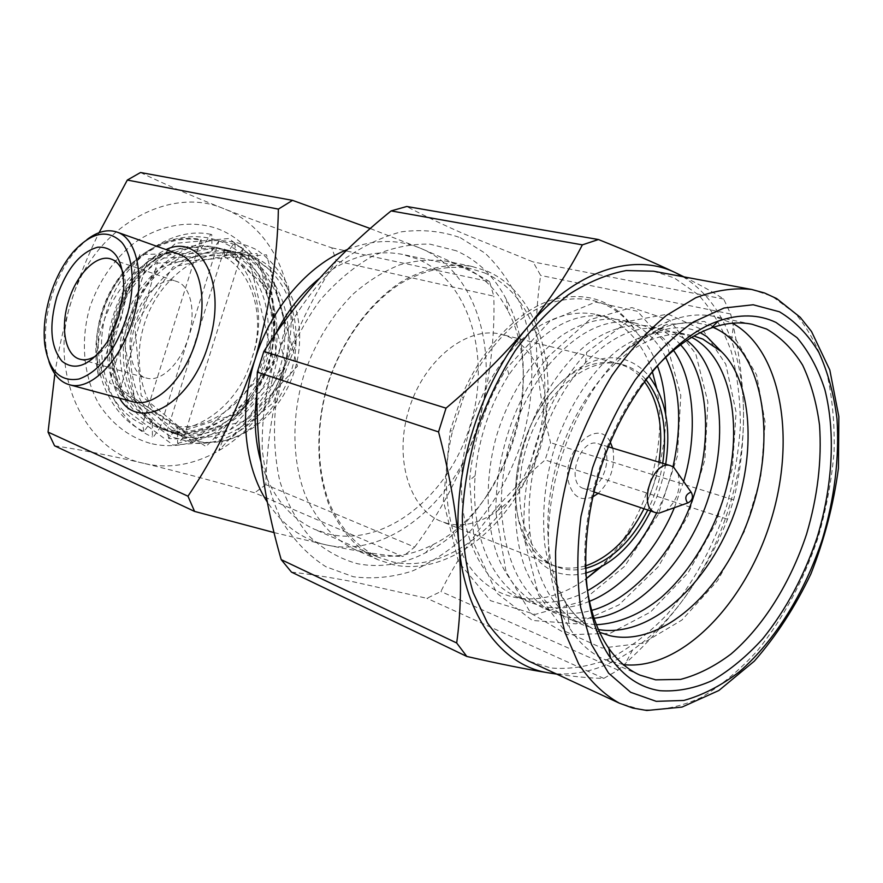 <?xml version="1.0" encoding="UTF-8"?>
<svg xmlns="http://www.w3.org/2000/svg" width="883" height="883" viewBox="0 0 883 883"><rect width="100%" height="100%" fill="white"/><g stroke="black" fill="none" stroke-linecap="round" stroke-linejoin="round"><path stroke-width="0.66" stroke-dasharray="4.42 3.31" d="M48.929 361.456L46.026 347.361C44.349 331.026 46.358 313.653 52.042 295.242C57.814 277.196 65.938 262.019 76.413 249.712L86.964 239.613M122.704 271.567C125.121 277.681 126.181 285.077 125.861 293.741L121.6 317.516L111.799 338.94C107.108 346.313 101.998 351.831 96.49 355.518M133.918 320.926C141.744 294.911 162.273 275.606 176.909 281.556C190.916 286.081 196.512 312.714 188.145 338.288C180.408 363.829 160.849 382.284 146.843 378.167C131.28 374.8 125.364 346.931 133.918 320.926M126.876 401.114C92.638 355.65 120.143 268.2 174.326 250.331C124.79 261.887 89.128 325.33 98.642 376.357C90.099 340.507 101.435 296.39 127.483 268.112C153.565 239.834 191.037 229.69 220.706 241.578C255.055 254.856 275.639 295.441 271.423 336.82C269.723 354.414 264.436 370.794 255.573 385.948C235.849 420.01 197.891 439.8 165.022 430.176C149.47 425.683 136.755 416.003 126.876 401.114C107.693 372.858 108.454 325.948 128.775 293.134C150.585 257.924 187.218 240.695 219.172 248.156L215.827 247.372C201.754 244.293 187.913 245.286 174.326 250.331M150.033 443.299C129.293 437.206 112.351 424.326 99.227 404.646C83.598 377.438 79.956 340.948 90.022 306.721C99.139 280.949 113.521 259.977 133.19 243.785C159.702 224.503 190.982 219.381 217.571 228.73C256.026 242.946 278.962 288.134 274.425 334.171C272.56 354.138 266.6 372.792 256.545 390.131C233.719 429.933 189.392 453.432 150.033 443.299M219.172 248.156L227.03 250.507C267.461 264.966 286.302 317.814 272.759 363.973C259.227 410.131 215.22 443.564 175.441 433.156L167.251 430.44C131.876 417.218 113.068 365.132 129.028 318.575C144.691 271.776 191.92 240.673 230.209 250.75L238.09 253.112C273.708 266.489 293.035 307.681 287.361 351.202C282.306 391.798 249.668 431.599 214.922 437.957L222.472 440.97C257.306 434.502 290.043 394.425 295.154 353.575C300.893 309.801 281.578 268.377 245.882 254.944L237.98 252.582C199.591 242.461 152.174 273.818 136.39 320.926C120.32 367.803 139.128 420.187 174.58 433.432L182.781 436.147C222.648 446.555 266.776 412.858 280.386 366.412C294.017 319.966 275.198 266.821 234.668 252.306L226.799 249.955C188.543 239.878 141.412 270.882 125.794 317.538C109.878 363.962 128.697 415.915 164.039 429.127L172.218 431.842C211.953 442.251 255.904 408.939 269.403 362.902C282.913 316.876 264.061 264.149 223.675 249.712L215.827 247.372M193.587 440.551L185.154 437.747C148.708 423.399 128.984 371.412 144.525 323.487C159.646 275.441 205.871 244.525 243.885 253.973L251.6 256.291C291.026 270.915 309.503 324.05 294.447 370.893C279.922 417.913 234.304 450.981 193.587 440.551M484.469 272.891C537.935 295.54 558.553 376.081 535.595 447.67C513.277 519.469 450.109 573.795 393.255 562.063L377.913 557.107C357.273 546.897 341.213 529.237 329.723 504.116C316.335 469.568 315.673 424.833 328.564 382.284C342.736 340.143 369.215 304.083 400.154 283.708C424.083 269.9 447.405 264.823 470.142 268.487L484.469 272.891M319.293 278.487C347.052 257.063 374.822 249.05 402.626 254.436L416.875 258.763C470.142 280.794 491.765 358.211 469.789 426.688C448.487 495.363 386.312 546.555 329.977 534.392L314.756 529.403C288.973 517.659 270.982 494.999 260.805 461.423M256.876 394.05C259.834 372.946 266.081 352.858 275.628 333.763M222.472 440.97L218.763 450.584L297.483 366.213L266.5 254.768L157.284 263.255L120.419 388.939L205.993 446.588L285.75 364.922L256.909 253.509L148.432 258.785L109.404 382.604L193.421 442.604L274.183 363.641L247.483 252.306L139.79 254.459L98.642 376.357M140.518 172.516C163.951 183.896 191.732 195.971 223.863 208.719C279.447 229.735 304.723 304.039 283.697 367.284C272.604 405.849 266.644 444.966 265.838 484.657L414.646 547.085L402.858 556.566L254.646 492.813C215.993 481.699 179.017 471.864 143.741 463.299C110.066 455.473 80.342 449.646 54.569 445.794M54.856 373.928C58.477 349.447 64.006 325.11 71.446 300.915C79.084 277.141 88.3 254.381 99.095 232.659M143.741 463.299C85.496 451.953 47.141 373.708 71.446 300.915C93.168 227.328 169.525 184.845 223.863 208.719C257.759 221.799 293.741 234.834 331.82 247.847L336.324 260.938C314.26 293.818 296.721 329.271 283.697 367.284C264.679 431.158 201.368 477.67 143.741 463.299M265.838 484.657L254.646 492.813M331.82 247.847L489.579 281.666L493.807 296.169L336.324 260.938M489.579 281.666C476.025 273.266 452.902 262.096 420.22 248.156C477.813 271.357 500.882 355.86 476.732 428.851C489.436 383.652 495.12 339.425 493.807 296.169M347.615 249.403C373.509 239.315 397.703 238.896 420.22 248.156L370.352 228.565M274.116 532.592L326.633 544.988C361.456 552.085 386.864 555.948 402.858 556.566M414.646 547.085C440.518 512.493 461.213 473.078 476.732 428.851C454.613 502.471 387.196 558.641 326.633 544.988C302.615 539.756 282.858 525.462 267.361 502.129M447.769 523.52L441.544 521.533C409.248 509.425 393.321 457.526 409.337 408.089C424.955 358.531 468.023 325.485 501.356 334.359L506.908 336.092C541.113 349.127 555.142 401.666 539.855 449.292C525.021 497.063 483.332 532.206 447.769 523.52M585.44 568.453C577.703 570.319 570.208 570.429 562.968 568.773L556.754 566.831C524.491 554.822 509.524 499.381 526.908 445.65C543.895 391.798 588.244 355.308 621.489 364.249L627.018 366.004C634.137 368.84 640.396 373.354 645.793 379.558M662.714 463.31C660.054 479.624 655.087 495.197 647.791 510.021M585.606 573.144C577.283 575.275 569.215 575.462 561.411 573.718C523.774 566.146 503.895 505.44 523.222 445.12C542.019 384.635 593.288 345.959 628.586 361.048C636.235 364.127 642.923 369.061 648.652 375.827M665.683 464.215C662.923 480.518 657.934 496.125 650.738 511.014M677.945 473.365C681.367 488.156 677.393 500.595 666.036 510.661M598.232 443.741C616.853 448.752 602.228 495.043 584.049 488.63L583.685 488.52C565.065 483.586 579.988 436.886 598.012 443.663L598.232 443.741M612.636 448.111L613.122 450.175C615.241 467.295 610.263 481.699 598.177 493.376M592.835 496.853C580.848 501.533 572.791 496.765 568.663 482.56C560.738 451.688 598.155 416.268 610.308 442.173M658.873 462.14C656.224 478.42 651.268 493.95 643.983 508.751M585.385 565.97C552.736 574.248 530.451 558.63 518.509 519.094C508.509 478.012 524.8 419.889 555.407 387.946C585.926 355.717 624.171 354.58 644.303 381.544M623.409 664.623L604.071 659.314C590.572 653.31 579.071 642.89 569.59 628.089C545.087 589.59 540.981 521.279 561.61 456.732C582.239 392.184 625.186 338.917 667.471 321.765C683.784 315.209 699.193 313.399 713.674 316.324L732.493 323.211M652.416 371.147C607.018 421.886 578.398 511.478 585.959 579.149M653.42 271.191L674.193 277.869L698.453 294.867C712.305 310.319 723.221 329.105 731.19 351.224C737.382 374.756 740.429 399.922 740.34 426.71C738.486 453.939 733.696 481.114 725.981 508.244C712.184 548.961 692.504 584.436 666.941 614.667C649.314 632.956 630.572 647.438 610.738 658.133C590.584 666.301 570.661 669.59 550.948 667.99L528.807 661.157M460.319 237.704L485.098 253.2C499.546 267.13 511.224 283.984 520.142 303.763C535.462 345.121 535.562 395.551 521.367 443.001C509.127 478.763 490.805 509.513 466.39 535.253C449.48 550.683 431.368 562.648 412.063 571.135C392.394 577.339 372.836 579.215 353.399 576.765L325.86 566.72C308.774 555.782 294.16 540.661 282.019 521.367C271.71 499.955 265.121 475.871 262.251 449.116C261.743 421.456 265.297 393.597 272.902 365.562L289.403 325.849C303.653 301.258 320.363 280.187 339.502 262.648C359.524 247.648 380.098 237.384 401.235 231.854C422.129 229.161 441.82 231.114 460.319 237.704M291.467 572.107C310.352 574.248 331.092 577.504 353.675 581.875L426.908 598.31L440.893 591.511C465.573 541.897 500.308 498.045 545.131 459.955L550.573 442.714C535.76 386.368 532.449 330.617 540.639 275.441L533.056 261.909L463.487 233.686C442.405 224.448 423.487 215.375 406.71 206.49M456.202 250.75L429.966 244.161C411.213 243.653 392.162 247.593 372.814 255.96C353.752 266.876 336.114 281.699 319.9 300.441C304.988 321.07 293.024 343.929 284.006 369.017L275.518 407.505C273.277 433.443 274.712 458.023 279.834 481.246C286.931 503.034 296.964 521.577 309.922 536.886C324.193 549.954 340.054 558.895 357.505 563.729C380.253 568.067 402.935 564.414 425.562 552.78C506.312 513.144 549.259 378.774 506.445 299.657C494.535 276.611 477.791 260.319 456.202 250.75M370.308 554.524L354.536 549.392C333.653 539.038 317.372 521.29 305.695 496.125C292.063 461.544 291.224 416.886 304.072 374.458C315.275 342.494 331.721 315.606 353.41 293.796C368.2 280.982 383.641 271.335 399.734 264.845C415.849 260.308 431.478 259.094 446.621 261.213L461.39 265.739C481.246 274.348 496.676 289.26 507.703 310.463C547.383 383.277 507.405 508.387 432.847 544.701C411.986 555.374 391.136 558.641 370.308 554.524M394.061 564.954L378.255 559.833C357.328 549.458 341.048 531.5 329.403 505.97C315.849 470.871 315.187 425.429 328.288 382.196C342.692 339.37 369.58 302.737 400.97 281.997C425.253 267.957 448.928 262.781 471.997 266.456L486.787 271.004C541.047 294.105 561.864 375.915 538.553 448.608C515.893 521.5 451.831 576.754 394.061 564.954M599.678 632.316L591.478 628.045C581.588 622.438 573.1 614.005 566.003 602.747C544.966 569.204 541.544 510.86 559.082 455.926C576.643 401.003 613.266 355.452 649.855 340.33C664.667 334.293 678.663 332.692 691.83 335.551L693.939 336.048M700.252 332.681C687.901 326.578 673.906 326.18 658.254 331.489C647.46 335.286 636.753 341.699 626.135 350.706L619.38 356.853C632.99 343.564 646.919 334.083 661.157 328.421C680.197 321.147 697.504 320.783 713.089 327.35M680.561 344.823C674.59 338.167 667.714 333.101 659.943 329.613L649.435 326.191C629.899 323.112 609.811 328.608 589.182 342.692C561.411 363.763 536.522 403.145 524.072 444.8C512.283 486.544 512.471 534.182 525.286 568.63C535.551 592.846 550.418 609.745 569.877 619.314L582.537 623.288L596.422 624.711M598.431 629.568L583.829 625.23C553.63 611.753 535.628 580.595 529.822 531.732C524.425 471.379 547.328 404.259 585.473 362.703C612.294 335.286 638.464 324.182 663.994 329.403L674.469 332.825L686.886 340.397M665.65 357.35C657.736 341.522 646.499 330.209 631.941 323.41L621.389 319.999C601.776 316.887 581.698 322.207 561.124 335.959C533.453 356.544 508.751 395.12 496.511 435.992C484.933 476.963 485.319 523.785 498.255 557.736C508.608 581.632 523.52 598.354 543.001 607.912L555.661 611.908C567.548 614.303 579.546 613.784 591.665 610.363M594.093 618.299L569.116 617.614L556.456 613.619C522.526 598.166 504.127 562.14 501.257 505.551C501.699 453.001 517.107 406.633 547.482 366.434C576.897 331.644 606.224 317.196 635.429 323.101L645.959 326.511C657.029 331.555 666.212 339.502 673.508 350.363M652.261 371.335C643.42 345.22 628.597 327.461 607.813 318.068L596.687 314.547C577.89 310.54 558.199 314.712 537.626 327.052C498.167 352.792 466.014 413.663 461.908 471.445C457.924 533.144 480.937 581.5 517.052 596.908L529.712 600.926C549.513 604.568 568.751 601.18 587.449 590.771M589.425 601.334C573.95 607.769 558.376 609.469 542.703 606.433L530.054 602.416C493.729 587.493 470.484 538.155 475.131 475.683C478.376 439.039 489.635 405.396 508.895 374.767C540.65 329.69 573.63 310.43 607.857 317.008L618.442 320.419C636.566 329.116 649.535 344.204 657.36 365.672M691.698 337.361L678.508 332.604C659.502 329.624 639.91 334.966 619.745 348.608C592.548 369.017 567.57 407.35 554.237 448.818C544.866 480.628 541.709 512.593 544.767 544.712C551.522 585.528 567.085 613.31 591.478 628.045M656.665 512.946C663.795 498.078 669.237 482.703 672.989 466.798M683.652 481.511L674.369 507.692M585.948 578.95L584.8 579.723L585.948 578.906M598.917 568.122C643.817 526.754 669.182 447.372 656.577 387.637M665.661 414.138C665.925 470.131 641.93 529.403 601.025 567.029M619.38 356.853L626.29 350.021L665.992 324.69L704.259 321.412L736.113 339.955L756.588 374.889L765.186 422.582L760.727 477.582L744.733 530.893L717.68 580.561L681.908 620.043L642.99 643.188L601.952 648.045L564.988 631.268L538.608 595.252L524.866 541.069C518.641 474.005 544.127 398.785 586.742 352.328L627.879 321.401L668.056 314.072L702.802 329.999L725.815 364.271L736.102 412.151L732.382 468.244L716.124 522.692L687.912 573.045L650.55 612.018L609.987 633.376L567.559 634.745L530.882 613.266L506.091 571.985L495.937 512.813C495.22 456.93 514.48 399.822 547.272 357.527L589.513 319.789L631.853 307.549L669.789 320.297L695.76 353.851L707.89 402.162L704.866 459.745L688.056 515.661L658.177 566.864L618.795 604.998L576.124 623.851L532.306 620.429L496.654 593.034L474.381 544.767L469.635 480.33C473.178 439.524 485.65 402.03 507.063 367.858L550.098 320.86L595.561 302.085L637.57 311.324L667.04 344.977L680.804 395.374L677.393 456.025L658.354 514.359L624.546 566.389L581.544 601.577L535.131 614.413L490.506 600.683L458.531 561.93L443.354 500.893L450.153 430.904L461.555 396.677C481.71 347.593 519.248 309.679 552.173 299.856C588.531 290.364 616.842 301.401 637.118 332.968C616.466 302.792 588.133 292.615 552.118 302.45C517.835 313.608 483.133 349.966 463.387 397.891L452.582 430.948C438.465 488.133 449.337 546.698 477.482 576.312C505.904 605.959 548.498 605.727 584.8 579.723M684.06 276.898C700.881 285.308 714.093 292.692 723.674 299.05L730.671 313.995L733.365 326.302C739.601 355.54 742.989 384.083 743.53 411.942C744.446 475.374 722.195 545.694 684.954 597.217C669.314 618.884 651.842 636.477 632.537 649.998C607.305 667.46 581.798 675.396 556.014 673.784M682.89 276.677C704.833 290.319 721.014 311.567 731.455 340.441C739.148 362.107 743.177 385.937 743.53 411.942C743.618 443.641 740.318 472.968 733.618 499.91L727.504 519.237C717.393 545.341 703.21 571.334 684.954 597.217C667.978 620.451 648.177 642.482 625.539 663.31L618.122 670.098L603.784 678.398C591.886 678.287 576.191 676.864 556.72 674.104M730.671 313.995L540.639 275.441M733.618 499.91L550.573 442.714M727.504 519.237L545.131 459.955M618.122 670.098L440.893 591.511M603.784 678.398L426.908 598.31M723.674 299.05L533.056 261.909M224.37 249.028C255.353 269.768 267.251 317.185 252.119 357.405C241.501 398.928 204.657 431.136 167.229 430.529L224.37 249.028L224.514 256.699L234.183 243.178L235.01 243.377L235.364 259.315L243.311 248.255L231.501 243.487L218.907 240.971L160.132 427.67L171.843 432.946L184.271 435.783L178.388 443.685L177.593 443.354L177.483 426.655L168.697 438.509C185.485 440.01 201.766 436.379 217.538 427.615C230.11 420.076 240.927 410.01 249.999 397.416C226.39 423.41 198.796 434.646 167.24 431.136L168.697 438.509M243.311 248.255L184.271 435.783M224.514 256.699C253.807 273.851 265.452 319.558 252.119 357.405M167.24 431.136L167.229 430.529M249.999 397.416C287.748 349.679 280.606 269.028 234.183 243.178M177.593 443.354L230.353 429.546L271.114 384.558L285.595 325.904L270.242 270.397L228.896 238.52L175.618 243.278L129.404 286.534L111.49 350.529L128.841 412.052L173.2 445.076L227.417 440.893L273.277 402.725L295.562 345.871L288.377 286.291C280.408 271.224 269.878 259.083 256.798 249.856C242.538 242.726 227.13 239.701 210.573 240.772C193.896 244.37 178.167 252.141 163.388 264.072L144.657 286.556C134.624 304.381 128.212 323.553 125.419 344.061C125.044 364.48 128.521 383.388 135.861 400.772C145.176 416.5 157.108 428.553 171.633 436.919L195.121 443.31C234.039 445.705 273.609 411.908 284.867 367.858L245.342 421.246L187.428 433.542L141.17 395.606L134.691 325.485L173.068 266.92L230.088 254.79L271.832 292.152L276.059 356.544L240.96 412.372L184.216 430.529L134.68 398.564L122.34 330.728L155.728 269.304L212.063 250.717L211.721 234.569L210.894 234.381L201.28 248.145L201.125 239.547C161.92 231.578 115.85 264.028 101.49 312.88C86.799 361.577 106.733 414.182 143.951 431.555L152.306 419.988L152.395 436.919L153.178 437.24L160.132 427.67M218.907 240.971L212.063 250.717M235.364 259.315C264.503 277.03 275.982 322.45 262.836 360.827C250.066 399.326 212.891 429.304 177.483 426.655M210.894 234.381C170.695 225.618 121.479 260.684 106.479 311.942C90.938 363.034 112.892 420.606 152.395 436.919M152.306 419.988C119.768 405.076 102.174 356.853 114.967 314.569C127.229 272.107 167.549 242.196 201.28 248.145M200.651 240.01L142.605 424.425C107.152 408.211 88.455 357.449 103.3 310.882C117.781 264.194 162.24 233.134 200.651 240.01L201.125 239.547M143.951 431.555L142.605 424.425M119.602 398.222C107.472 376.842 106.346 349.193 116.236 315.264C127.45 282.041 144.039 260.154 166.004 249.591M177.836 253.807C155.419 246.191 125.287 275.772 113.609 314.48C100.993 353.001 108.797 394.789 131.589 401.445M751.565 289.447L772.029 296.235L795.682 313.862C809.038 329.955 819.402 349.569 826.764 372.725C832.338 397.361 834.777 423.73 834.082 451.842C831.643 480.44 826.311 509.027 818.1 537.626C803.607 580.572 783.42 618.21 757.526 650.539C739.711 670.164 720.848 685.87 700.947 697.636C680.782 706.786 660.903 710.815 641.312 709.722L619.358 703.177M131.722 401.478C117.284 400.849 102.296 359.381 117.406 315.65C130.055 271.545 165.253 246.191 177.947 253.851M44.713 344.061L46.026 347.361M125.861 293.741L123.797 288.531M111.545 259.227L176.909 281.556M243.885 253.973L237.98 252.582M185.154 437.747L174.58 433.432M230.209 250.75L226.799 249.955M167.251 430.44L164.039 429.127M470.142 268.487L402.626 254.436M377.913 557.107L314.756 529.403M271.423 336.82L274.425 334.171M255.573 385.948L256.545 390.131M80.386 359.326L146.843 378.167M111.799 338.94L107.152 342.019M73.466 251.677L76.413 249.712M621.489 364.249L501.356 334.359M556.754 566.831L441.544 521.533M608.398 446.82L598.012 443.663M593.972 491.963L583.685 488.52M752.062 324.249L713.674 316.324M639.943 675.12L604.071 659.314M471.997 266.456L446.621 261.213M378.255 559.833L354.536 549.392M566.003 602.747L569.59 628.089M649.855 340.33L658.254 331.489M661.157 328.421L667.471 321.765M663.994 329.403L649.435 326.191M583.829 625.23L569.877 619.314M635.429 323.101L621.389 319.999M556.456 613.619L543.001 607.912M607.857 317.008L596.687 314.547M530.054 602.416L517.052 596.908M691.83 335.551L678.508 332.604M463.387 397.891L461.555 396.677M452.582 430.937L450.153 430.904M475.131 475.683L469.635 480.33M508.895 374.767L507.063 367.858M501.257 505.551L495.937 512.813M547.482 366.434L547.272 357.527M529.822 531.732L524.866 541.069M585.473 362.703L586.742 352.328M626.135 350.706L626.29 350.021M632.537 649.998L625.539 663.31M507.703 310.463L506.445 299.657M432.847 544.701L425.562 552.78M731.455 340.441L733.365 326.302"/><path stroke-width="1.32" d="M86.964 239.613C97.969 231.225 108.267 228.818 117.847 232.395C138.035 239.503 145.552 280.761 132.439 321.026C120.231 361.213 90.883 390.441 70.353 384.988C60.375 382.527 53.234 374.679 48.929 361.456M126.081 319.017C114.459 351.92 98.764 371.92 78.973 379.028C60.044 382.184 48.631 370.529 44.713 344.061C43.135 328.619 45.044 312.185 50.419 294.745C55.883 277.67 63.576 263.311 73.466 251.677C91.832 231.953 107.914 228.84 121.744 242.339C133.675 256.434 135.75 288.388 126.081 319.017M56.854 296.809C66.755 268.631 80.386 252.085 97.759 247.196C114.779 246.368 123.454 260.143 123.797 288.531L118.741 316.666L107.152 342.019C90.662 365.341 75.64 371.765 62.064 361.302C50.541 347.24 48.808 325.75 56.854 296.809M96.49 355.518C90.75 359.249 85.386 360.518 80.386 359.326C65.187 356.103 59.901 327.483 68.719 300.562C76.843 273.631 97.273 253.377 111.545 259.227C116.368 261.07 120.088 265.187 122.704 271.567M260.805 461.423C254.999 440.496 253.697 418.034 256.876 394.05M275.628 333.763C287.141 311.202 301.688 292.781 319.293 278.487M99.095 232.659L127.318 180.055L278.377 209.105C277.538 257.681 269.723 307.88 254.933 359.679C237.395 410.518 215.077 456.025 187.969 496.202L194.569 511.412L54.569 445.794L48.046 432.096L54.856 373.928M278.377 209.105L292.527 200.353L140.518 172.516L127.318 180.055M370.352 228.565L292.527 200.353M267.361 502.129C244.105 466.555 238.598 410.694 254.933 359.679C270.871 308.189 307.825 265.22 347.615 249.403M187.969 496.202L48.046 432.096M194.569 511.412L274.116 532.592M645.793 379.558C662.173 400.198 667.813 428.123 662.714 463.31M647.791 510.021C631.544 541.654 610.76 561.124 585.44 568.453M648.652 375.827C665.627 397.825 671.312 427.284 665.683 464.215M650.738 511.014C633.906 544.358 612.206 565.065 585.606 573.144M690.749 492.228L691.378 492.559C693.497 497.008 692.404 500.418 688.1 502.813L687.438 502.725C684.502 497.979 685.605 494.48 690.749 492.228M666.036 510.661L659.06 513.144L655.672 512.67C637.173 507.846 652.802 458.928 670.672 465.727L673.718 467.306L677.945 473.365M598.177 493.376L592.835 496.853M610.308 442.173L612.636 448.111M644.303 381.544C651.444 391.081 656.301 402.847 658.861 416.853C661.378 431.114 661.378 446.202 658.873 462.14M643.983 508.751C628.751 538.509 609.226 557.581 585.385 565.97M585.959 579.149C588.983 607.592 596.61 630.661 608.84 648.365C617.647 660.892 628.012 669.811 639.943 675.12L655.65 679.833L680.55 679.402C697.669 674.921 714.513 666.444 731.058 653.994C763.464 626.224 790.561 582.648 806.576 534.094C817.625 496.688 821.941 460.374 819.534 425.131C816.576 402.791 810.947 382.803 802.647 365.176C792.89 349.326 780.859 337.273 766.565 329.028L752.062 324.249C739.259 321.655 725.649 322.902 711.212 328.001C690.97 335.33 671.378 349.712 652.416 371.147M659.612 690.672C640.318 687.625 623.961 676.753 610.539 658.045C582.438 618.288 577.107 541.886 600.385 469.116C623.608 396.346 672.272 337.185 718.21 321.103C739.524 313.796 758.795 314.249 776.036 322.461L797.062 337.692C808.983 351.787 818.254 369.105 824.877 389.668C835.771 432.813 832.647 486.257 817.139 537.427C804.093 576.058 785.969 609.833 762.757 638.751C746.819 656.257 729.998 670.186 712.305 680.539C694.413 688.519 676.842 691.897 659.612 690.672M713.089 327.35L716.941 329.127C763.166 352.847 776.786 435.772 751.124 511.798C726.157 587.791 663.475 647.956 609.811 635.694L599.678 632.316M693.939 336.048L702.857 339.116L721.422 351.644L706.61 336.445L700.252 332.681M596.422 624.711C618.74 623.442 640.109 614.524 660.55 597.968C688.067 574.116 710.914 537.063 722.912 500.12C744.711 431.599 732.769 358.531 691.698 337.361M721.422 351.644C754.225 383.112 756.477 462.482 729.777 524.955C701.742 590.528 647.416 637.802 598.431 629.568M591.665 610.363C633.442 599.568 677.581 547.968 694.733 493.1C713.232 437.206 707.802 373.829 680.561 344.823M686.886 340.397C720.627 366.555 728.972 434.767 708.784 496.831C689.7 557.581 640.186 612.581 594.093 618.299M587.449 590.771C615.771 574.734 638.839 548.784 656.665 512.946M672.989 466.798C682.515 423.752 680.065 387.273 665.65 357.35M673.508 350.363C694.06 378.873 698.188 433.222 683.652 481.511M674.369 507.692C656.72 550.639 622.162 588.663 589.425 601.334M585.948 578.906L598.917 568.122M656.577 387.637L652.261 371.335M657.36 365.672C662.625 379.845 665.396 396.003 665.661 414.138M601.025 567.029L585.948 578.95M732.493 323.211C782.559 351.18 796.389 441.666 770.031 523.332C744.148 605.164 680.418 670.859 623.409 664.623M556.014 673.784L549.369 672.989C502.891 666.477 464.679 617.515 458.917 544.656C452.206 472.537 480.529 382.747 527.537 327.229C550.44 299.149 568.718 271.699 582.35 244.867L598.431 239.525C628.696 251.622 654.48 262.737 675.771 272.858L684.06 276.898M556.72 674.104L549.369 672.989C526.08 669.259 498.564 663.74 466.82 656.444L456.677 642.979C460.838 613.299 461.588 580.528 458.917 544.656C455.661 508.387 448.873 470.816 438.542 431.919L446.036 408.156C476.897 382.096 504.061 355.121 527.537 327.229C574.182 270.562 633.806 251.887 675.771 272.858L682.89 276.677M598.431 239.525L406.71 206.49L391.114 210.916C339.304 252.737 296.876 299.591 263.84 351.467L257.328 372.14C254.69 432.736 262.648 495.242 281.202 559.645L291.467 572.107L466.82 656.444M456.677 642.979L281.202 559.645M438.542 431.919L257.328 372.14M446.036 408.156L263.84 351.467M582.35 244.867L391.114 210.916M528.807 661.157C513.1 652.427 499.292 639.667 487.394 622.868L473.222 592.736C466.345 569.491 462.703 543.95 462.306 516.102C463.884 487.482 468.818 458.696 477.085 429.723C487.14 401.335 499.833 375.021 515.131 350.783C531.599 328.333 549.381 309.635 568.464 294.69C587.857 282.218 607.107 274.171 626.213 270.551L653.42 271.191L751.565 289.447C733.861 287.56 715.252 290.319 695.727 297.759L666.411 315.441C647.018 331.544 628.839 351.633 611.875 375.705C596.036 401.655 582.769 429.789 572.096 460.076C563.233 490.948 557.714 521.555 555.573 551.886C555.44 581.334 558.597 608.255 565.054 632.614L578.685 664.027C590.285 681.4 603.84 694.457 619.358 703.177L528.807 661.157M166.004 249.591C201.677 232.306 228.09 285.397 208.289 344.745C190.596 404.447 139.017 432.549 119.602 398.222M131.589 401.445L133.808 402.041C154.845 407.615 184.227 379.668 195.993 340.86C208.697 301.997 200.408 261.787 179.724 254.481L177.836 253.807M656.235 701.345L683.817 700.451C702.736 695.208 721.301 685.616 739.501 671.665C775.119 640.65 804.788 592.537 822.426 539.06C834.601 497.891 839.457 457.858 837.007 418.939C833.894 394.226 827.846 372.052 818.861 352.416C808.243 334.701 795.097 321.158 779.413 311.776L753.188 304.767L724.06 308.012L693.486 321.942C672.901 336.423 653.431 355.794 635.098 380.054C617.968 406.677 603.784 435.937 592.548 467.847L580.981 516.412C576.897 548.851 576.798 579.226 580.683 607.526L591.544 644.579L608.641 673.232L630.683 692.305L656.235 701.345M177.947 253.851L117.847 232.395M70.353 384.988L131.722 401.478M691.378 492.559L673.718 467.306M688.1 502.813L659.06 513.144M670.672 465.727L608.398 446.82M655.672 512.67L593.972 491.963M608.84 648.365L610.539 658.045M711.212 328.001L718.21 321.103M751.565 289.447L764.523 292.968L776.731 298.597L800.197 317.273L811.499 331.489L829.81 369.988L838.85 416.599L838.431 468.31C833.629 504.281 824.457 539.491 810.892 573.95C795.108 607.018 776.245 636.091 754.303 661.157L718.85 690.517L682.007 707.084L646.786 710.484L632.725 708.034L619.358 703.177"/></g></svg>
